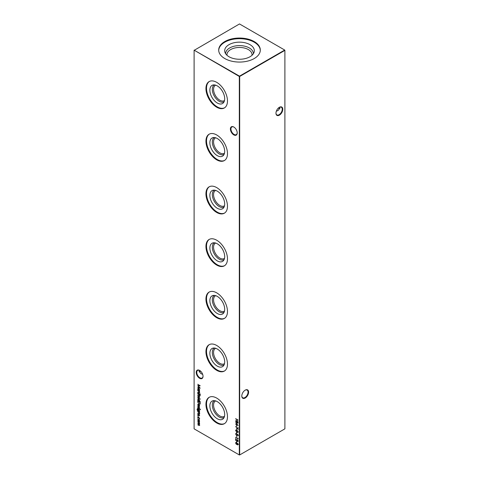 <?xml version="1.0" encoding="UTF-8"?>
<svg xmlns="http://www.w3.org/2000/svg" width="479" height="479" viewBox="0 0 479 479"><rect width="100%" height="100%" fill="white"/><g stroke="black" fill="none" stroke-linecap="round" stroke-linejoin="round"><path stroke-width="0.72" d="M233.806 134.898A4.82 2.784 60 0 1 230.393 128.995A4.82 2.784 60 0 1 233.806 127.025L233.806 127.025A4.82 2.784 60 0 1 237.213 132.928A4.82 2.784 60 0 1 233.806 134.898M233.944 127.109A4.437 2.563 -120 0 0 231.86 126.965A4.437 2.563 -120 0 0 231.177 130.516A4.437 2.563 -120 0 0 234.075 134.425A4.437 2.563 -120 0 0 236.297 134.641A4.437 2.563 -120 0 0 237.207 132.767M199.623 378.284A4.82 2.784 60 0 1 196.216 372.381A4.82 2.784 60 0 1 199.623 370.417L199.623 370.417A4.82 2.784 60 0 1 203.03 376.32A4.82 2.784 60 0 1 199.623 378.284M199.761 370.501A4.437 2.563 -120 0 0 197.677 370.351A4.437 2.563 -120 0 0 197.001 373.907A4.437 2.563 -120 0 0 199.899 377.811A4.437 2.563 -120 0 0 202.114 378.033A4.437 2.563 -120 0 0 203.03 376.159M278.491 107.937A4.82 2.784 -120 0 0 279.239 108.499M279.796 108.739A4.437 2.563 60 0 1 279.101 108.428L279.101 108.428A4.437 2.563 60 0 1 278.455 107.973M241.793 395.888A4.437 2.563 120 0 0 242.703 397.768A4.437 2.563 120 0 0 244.925 397.546A4.437 2.563 120 0 0 248.056 392.115A4.437 2.563 120 0 0 247.14 390.086A4.437 2.563 120 0 0 245.056 390.229M245.194 390.146L245.194 390.146A4.82 2.784 -60 0 1 248.607 392.115A4.82 2.784 -60 0 1 245.194 398.019A4.82 2.784 -60 0 1 241.787 396.055A4.82 2.784 -60 0 1 245.194 390.146L245.194 390.146M275.97 113.032A4.437 2.563 120 0 0 276.886 114.912A4.437 2.563 120 0 0 279.101 114.691A4.437 2.563 120 0 0 282.239 109.26A4.437 2.563 120 0 0 281.323 107.23A4.437 2.563 120 0 0 279.239 107.374M279.377 107.29L279.377 107.29A4.82 2.784 -60 0 1 282.784 109.26A4.82 2.784 -60 0 1 279.377 115.164A4.82 2.784 -60 0 1 275.97 113.194A4.82 2.784 -60 0 1 279.377 107.29L279.377 107.29M200.545 371.093A4.437 2.563 -60 0 1 199.899 371.548L199.899 371.548A4.437 2.563 -60 0 1 199.204 371.86M199.761 371.626A4.82 2.784 120 0 0 200.509 371.063M202.671 374.344L200.887 373.62L199.048 371.063L199.204 370.261M276.329 111.218L278.113 110.499L279.952 107.937L279.796 107.14M217.28 103.015A10.478 6.053 60 0 1 210.191 92.872A10.478 6.053 60 0 1 213.125 84.969A10.478 6.053 60 0 1 217.28 85.897A10.478 6.053 60 0 1 223.825 94.225A10.478 6.053 60 0 1 223.418 102.793A10.478 6.053 60 0 1 217.28 103.015M224.076 101.782A9.748 5.628 60 0 1 219.214 101.297A9.748 5.628 60 0 1 212.85 92.716A9.748 5.628 60 0 1 214.335 84.903M224.507 100.506A8.867 5.119 60 0 1 224.268 100.662A8.867 5.119 60 0 1 219.837 100.219A8.867 5.119 60 0 1 214.041 92.405A8.867 5.119 60 0 1 215.4 85.298A8.867 5.119 60 0 1 215.652 85.172M224.603 107.793A15.226 8.79 60 0 1 217.28 106.889A15.226 8.79 60 0 1 207.413 93.728A15.226 8.79 60 0 1 209.389 81.442M216.712 107.212A15.226 8.79 60 0 1 206.766 93.794A15.226 8.79 60 0 1 209.101 81.598A15.226 8.79 60 0 1 216.712 82.352A15.226 8.79 60 0 1 226.657 95.77A15.226 8.79 60 0 1 224.328 107.967A15.226 8.79 60 0 1 216.712 107.212M217.28 155.639A10.478 6.053 60 0 1 210.191 145.496A10.478 6.053 60 0 1 213.125 137.599A10.478 6.053 60 0 1 217.28 138.527A10.478 6.053 60 0 1 223.825 146.849A10.478 6.053 60 0 1 223.418 155.418A10.478 6.053 60 0 1 217.28 155.639M224.076 154.406A9.748 5.628 60 0 1 219.214 153.921A9.748 5.628 60 0 1 212.85 145.341A9.748 5.628 60 0 1 214.335 137.527M224.507 153.13A8.867 5.119 60 0 1 224.268 153.286A8.867 5.119 60 0 1 219.837 152.843A8.867 5.119 60 0 1 214.041 145.029A8.867 5.119 60 0 1 215.4 137.922A8.867 5.119 60 0 1 215.652 137.796M224.603 160.417A15.226 8.79 60 0 1 217.28 159.513A15.226 8.79 60 0 1 207.413 146.352A15.226 8.79 60 0 1 209.389 134.066M216.712 159.836A15.226 8.79 60 0 1 206.766 146.424A15.226 8.79 60 0 1 209.101 134.222A15.226 8.79 60 0 1 216.712 134.976A15.226 8.79 60 0 1 226.657 148.394A15.226 8.79 60 0 1 224.328 160.591A15.226 8.79 60 0 1 216.712 159.836M217.28 208.263A10.478 6.053 60 0 1 210.191 198.12A10.478 6.053 60 0 1 213.125 190.223A10.478 6.053 60 0 1 217.28 191.151A10.478 6.053 60 0 1 223.825 199.474A10.478 6.053 60 0 1 223.418 208.042A10.478 6.053 60 0 1 217.28 208.263M224.076 207.03A9.748 5.628 60 0 1 219.214 206.545A9.748 5.628 60 0 1 212.85 197.965A9.748 5.628 60 0 1 214.335 190.151M224.507 205.754A8.867 5.119 60 0 1 224.268 205.91A8.867 5.119 60 0 1 219.837 205.467A8.867 5.119 60 0 1 214.041 197.653A8.867 5.119 60 0 1 215.4 190.546A8.867 5.119 60 0 1 215.652 190.42M224.603 213.041A15.226 8.79 60 0 1 217.28 212.137A15.226 8.79 60 0 1 207.413 198.977A15.226 8.79 60 0 1 209.389 186.69M216.712 212.46A15.226 8.79 60 0 1 206.766 199.048A15.226 8.79 60 0 1 209.101 186.846A15.226 8.79 60 0 1 216.712 187.6A15.226 8.79 60 0 1 226.657 201.018A15.226 8.79 60 0 1 224.328 213.215A15.226 8.79 60 0 1 216.712 212.46M217.28 260.887A10.478 6.053 60 0 1 210.191 250.745A10.478 6.053 60 0 1 213.125 242.847A10.478 6.053 60 0 1 217.28 243.775A10.478 6.053 60 0 1 223.825 252.098A10.478 6.053 60 0 1 223.418 260.666A10.478 6.053 60 0 1 217.28 260.887M224.076 259.66A9.748 5.628 60 0 1 219.214 259.169A9.748 5.628 60 0 1 212.85 250.589A9.748 5.628 60 0 1 214.335 242.775M224.507 258.379A8.867 5.119 60 0 1 224.268 258.534A8.867 5.119 60 0 1 219.837 258.091A8.867 5.119 60 0 1 214.041 250.278A8.867 5.119 60 0 1 215.4 243.17A8.867 5.119 60 0 1 215.652 243.045M224.603 265.671A15.226 8.79 60 0 1 217.28 264.761A15.226 8.79 60 0 1 207.413 251.601A15.226 8.79 60 0 1 209.389 239.314M216.712 265.085A15.226 8.79 60 0 1 206.766 251.673A15.226 8.79 60 0 1 209.101 239.47A15.226 8.79 60 0 1 216.712 240.224A15.226 8.79 60 0 1 226.657 253.642A15.226 8.79 60 0 1 224.328 265.839A15.226 8.79 60 0 1 216.712 265.085M217.28 313.511A10.478 6.053 60 0 1 210.191 303.369A10.478 6.053 60 0 1 213.125 295.471A10.478 6.053 60 0 1 217.28 296.399A10.478 6.053 60 0 1 223.825 304.722A10.478 6.053 60 0 1 223.418 313.29A10.478 6.053 60 0 1 217.28 313.511M224.076 312.284A9.748 5.628 60 0 1 219.214 311.793A9.748 5.628 60 0 1 212.85 303.213A9.748 5.628 60 0 1 214.335 295.399M224.507 311.003A8.867 5.119 60 0 1 224.268 311.158A8.867 5.119 60 0 1 219.837 310.721A8.867 5.119 60 0 1 214.041 302.902A8.867 5.119 60 0 1 215.4 295.794A8.867 5.119 60 0 1 215.652 295.669M224.603 318.296A15.226 8.79 60 0 1 217.28 317.385A15.226 8.79 60 0 1 207.413 304.225A15.226 8.79 60 0 1 209.389 291.939M216.712 317.709A15.226 8.79 60 0 1 206.766 304.297A15.226 8.79 60 0 1 209.101 292.094A15.226 8.79 60 0 1 216.712 292.849A15.226 8.79 60 0 1 226.657 306.267A15.226 8.79 60 0 1 224.328 318.463A15.226 8.79 60 0 1 216.712 317.709M217.28 366.136A10.478 6.053 60 0 1 210.191 355.993A10.478 6.053 60 0 1 213.125 348.095A10.478 6.053 60 0 1 217.28 349.023A10.478 6.053 60 0 1 223.825 357.346A10.478 6.053 60 0 1 223.418 365.914A10.478 6.053 60 0 1 217.28 366.136M224.076 364.908A9.748 5.628 60 0 1 219.214 364.417A9.748 5.628 60 0 1 212.85 355.837A9.748 5.628 60 0 1 214.335 348.029M224.507 363.627A8.867 5.119 60 0 1 224.268 363.783A8.867 5.119 60 0 1 219.837 363.345A8.867 5.119 60 0 1 214.041 355.526A8.867 5.119 60 0 1 215.4 348.425A8.867 5.119 60 0 1 215.652 348.293M224.603 370.92A15.226 8.79 60 0 1 217.28 370.01A15.226 8.79 60 0 1 207.413 356.849A15.226 8.79 60 0 1 209.389 344.569M216.712 370.339A15.226 8.79 60 0 1 206.766 356.921A15.226 8.79 60 0 1 209.101 344.718A15.226 8.79 60 0 1 216.712 345.473A15.226 8.79 60 0 1 226.657 358.891A15.226 8.79 60 0 1 224.328 371.087A15.226 8.79 60 0 1 216.712 370.339M217.28 418.76A10.478 6.053 60 0 1 210.191 408.623A10.478 6.053 60 0 1 213.125 400.719A10.478 6.053 60 0 1 217.28 401.647A10.478 6.053 60 0 1 223.825 409.97A10.478 6.053 60 0 1 223.418 418.544A10.478 6.053 60 0 1 217.28 418.76M224.076 417.532A9.748 5.628 60 0 1 219.214 417.041A9.748 5.628 60 0 1 212.85 408.461A9.748 5.628 60 0 1 214.335 400.654M224.507 416.257A8.867 5.119 60 0 1 224.268 416.407A8.867 5.119 60 0 1 219.837 415.97A8.867 5.119 60 0 1 214.041 408.15A8.867 5.119 60 0 1 215.4 401.049A8.867 5.119 60 0 1 215.652 400.917M224.603 423.544A15.226 8.79 60 0 1 217.28 422.634A15.226 8.79 60 0 1 207.413 409.473A15.226 8.79 60 0 1 209.389 397.193M216.712 422.963A15.226 8.79 60 0 1 206.766 409.545A15.226 8.79 60 0 1 209.101 397.342A15.226 8.79 60 0 1 216.712 398.097A15.226 8.79 60 0 1 226.657 411.515A15.226 8.79 60 0 1 224.328 423.717A15.226 8.79 60 0 1 216.712 422.963M227.016 55.313A12.532 7.233 180 0 1 226.968 54.696A12.532 7.233 180 0 1 230.638 49.582A12.532 7.233 180 0 1 244.296 48.014A12.532 7.233 180 0 1 252.032 54.696A12.532 7.233 180 0 1 251.984 55.313M225.633 53.726A13.867 8.005 180 0 1 229.692 47.942A13.867 8.005 180 0 1 244.901 46.229A13.867 8.005 180 0 1 253.367 53.726M229.022 44.655A14.819 8.556 180 0 1 246.446 43.146A14.819 8.556 180 0 1 254.05 52.325A14.819 8.556 180 0 1 249.978 56.756A14.819 8.556 180 0 1 235.159 58.881A14.819 8.556 180 0 1 224.95 52.325A14.819 8.556 180 0 1 229.022 44.655M218.699 50.379A20.807 12.011 180 0 1 224.789 42.212A20.807 12.011 180 0 1 247.2 39.541A20.807 12.011 180 0 1 260.301 50.379M224.789 41.559A20.807 12.011 180 0 1 247.463 38.955A20.807 12.011 180 0 1 260.307 50.05A20.807 12.011 180 0 1 254.211 58.546A20.807 12.011 180 0 1 231.537 61.15A20.807 12.011 180 0 1 218.693 50.05A20.807 12.011 180 0 1 224.789 41.559M199.587 418.694L199.168 419.4L199.366 418.544L198.659 417.245L197.947 417.724L198.138 418.808L197.725 417.592L198.013 416.916L198.641 416.981L199.587 418.694M199.324 419.353L199.24 419.029M199.054 419.125L199.539 418.275M198.929 417.197L197.947 417.724M199.587 415.461L199.336 415.844L199.126 414.922L198.246 415.251L197.725 414.341L197.965 413.886L198.234 414.994L199.114 414.658L199.426 415.79M199.18 415.58L199.551 415.227L199.126 414.922M199.504 415.718L199.306 414.814L198.647 415.245M197.947 414.515L197.965 413.886M198.132 414.149L197.947 414.455M198.408 415.018L198.839 414.592M199.408 411.461L199.557 411.994L197.576 410.766L197.061 409.491L197.629 408.755L197.282 409.593L198.007 410.838L197.755 409.862L198.025 409.246L198.659 409.317L199.587 410.928L199.336 411.509M197.306 408.809L197.629 408.755M197.629 409.012L197.282 409.593M200.126 409.252L200.126 409.725L200.312 409.144M200.497 409.491L200.126 409.725L200.12 409.27M197.947 404.983L198.222 406.138L197.725 404.887L197.953 404.312L199.252 404.965L199.587 405.976L199.234 406.605L198.611 406.473L198.611 404.611L197.947 404.983L198.791 404.504L198.126 404.881L198.791 404.504L198.611 406.473M199.336 406.563L198.791 406.366M200.288 401.63L197.755 400.426L198.001 398.69L198.659 398.756L199.587 400.384L199.21 401.007L200.288 401.63M199.294 396.007L199.587 396.971L199.294 397.594L198.653 397.51L197.725 395.894L197.977 395.289L199.294 396.007M197.755 392.786L199.557 394.085L197.755 392.786M236.494 425.226L236.746 426.466L236.494 425.226M236.494 428.735L236.746 429.974L236.494 428.735M236.494 432.244L236.746 433.483L236.494 432.244M236.494 435.531L236.746 436.776L236.494 435.531M238.093 440.53L237.632 441.129L238.135 440.8L237.38 439.662L238.201 441.063L237.47 441.5L235.925 439.321L235.674 440.5L235.674 438.566L237.452 441.237L237.949 440.908L237.452 441.237M238.201 441.063L237.47 441.5L237.392 441.201M238.386 444.41L237.566 444.955L237.045 444.255L236.392 444.422L235.608 442.997L236.369 442.476L237.045 443.428L237.572 443.315L238.201 444.518L237.566 444.955L238.201 444.518M237.201 444.165L236.392 444.422L235.608 442.997M235.818 442.434L236.369 442.476M199.557 390.613L197.755 389.828L198.001 388.092L198.659 388.158L199.587 389.786L199.222 390.421L199.557 390.613M200.126 394.049L200.126 394.522L200.312 393.942M200.318 394.391L200.12 394.067M235.674 418.682L238.141 420.107L237.129 419.778L237.129 421.245L238.141 422.083L235.674 420.658L236.871 421.095L236.871 419.634L235.674 418.682M194.109 50.367L194.109 428.843L239.32 454.942L239.32 76.466L194.109 50.157L239.5 76.155L284.712 50.05L239.5 23.95L194.109 50.367M199.587 425.154L198.731 425.364L197.755 424.801L199.366 424.981L197.755 423.376L199.366 423.556L197.755 421.694L199.557 422.735L199.246 422.807L199.587 423.729L199.156 424.137L199.426 425.538M198.731 425.107L199.551 424.879M198.851 423.544L199.551 423.448L199.252 423.837L199.551 423.412M199.587 392.517L198.677 392.768L197.755 392.241L199.013 392.678L199.366 392.349L197.755 390.409L199.557 391.451L199.234 391.523L199.402 392.954M199.013 392.678L199.551 392.193M197.755 384.272L200.222 385.817L198.198 385.858L200.222 388.241L197.755 387.194L199.533 387.691L197.755 385.637L199.533 385.571L197.755 384.272L199.533 385.571M236.494 441.231L236.746 442.476L236.494 441.231M237.889 438.087L238.141 438.932L235.674 437.249L237.889 438.524L237.889 438.087M235.902 434.279L235.608 433.878L236.147 433.321L235.86 434.022L236.279 434.824L237.626 434.357L238.201 435.393L237.788 435.908L237.638 434.621L236.279 435.076L235.608 433.878L236.147 433.321M236.273 433.633L235.86 434.022M236.524 434.86L237.255 434.297M238.201 435.393L237.788 435.908L238.135 435.112L237.632 435.591M237.818 435.489L238.135 435.112L237.818 434.513L237.321 434.621M237.075 434.866L236.225 434.788M235.907 430.92L235.608 430.489L236.907 430.286L238.201 431.986L236.907 432.226L235.608 430.489L235.818 430.022M238.201 431.986L237.985 432.471M237.889 427.525L238.141 429.429L235.608 426.466L237.889 428.849L237.889 427.525M235.674 421.502L238.141 423.041L236.117 423.089L238.141 425.466L235.674 424.424L237.446 424.915L235.674 422.807L237.452 422.801L235.854 421.376M200.318 395.708L199.557 395.109L199.336 395.42L199.336 394.983L197.755 393.81L199.557 394.558L200.318 395.708M197.755 397.462L200.288 399.181L197.755 397.462M200.132 403.935L198.959 404.114L197.755 401.965L197.755 401.085L200.222 402.51L199.881 404.252M199.587 408.006L199.336 408.389L199.126 407.467L198.246 407.797L197.725 406.887L197.965 406.431L198.234 407.533L199.114 407.204L199.426 408.336M199.18 408.126L199.551 407.773L199.126 407.467M199.504 408.264L199.306 407.36L198.647 407.791M197.947 407.054L197.965 406.431M198.132 406.695L197.947 407M198.408 407.563L198.839 407.138M197.755 407.988L199.557 409.288L197.755 407.988M199.587 413.64L198.677 413.892L197.755 413.359L199.013 413.802L199.366 413.473L197.755 411.533L199.557 412.575L199.234 412.647L199.402 414.078M199.013 413.802L199.551 413.311M198.318 415.868L197.905 415.634L197.929 416.095L197.725 415.736L198.108 415.515M199.294 420.197L199.587 421.167L199.294 421.783L198.653 421.7L197.725 420.089L197.977 419.484L199.294 420.197M239.68 454.942L284.891 428.843L284.891 50.367L239.68 76.466L239.68 454.942L239.32 454.942L239.68 454.942M239.5 76.155L239.32 76.466L239.68 76.466L239.5 76.155M284.712 50.05L284.891 50.367L284.712 50.05M238.141 420.155L237.129 419.778M238.141 421.873L235.674 420.658M236.871 419.634L236.871 421.095M237.057 419.526L235.674 418.939M199.557 422.783L199.246 422.807M199.773 425.047L198.911 425.256L197.755 424.801M199.222 424.101L197.755 423.376M199.3 422.777L197.755 421.951M199.557 391.499L199.234 391.523M199.773 392.415L198.857 392.666L197.755 392.241M199.198 392.576L199.551 392.241L199.198 392.576M199.282 391.493L198.893 391.361M199.072 391.259L197.755 390.666M199.557 390.66L197.755 389.828M197.905 388.595L198.096 388.05M198.971 388.391L197.947 388.84L198.653 390.092L199.366 389.661L198.659 388.409L197.947 388.84M198.653 390.092L199.539 389.391M200.132 385.751L198.198 385.858M200.024 387.978L197.755 387.194M237.231 444.147L236.572 444.32M235.794 442.895L235.925 442.392M236.614 442.668L235.86 443.147L236.387 444.165L236.907 443.77L236.363 442.728L235.86 443.147M236.387 444.165L237.063 443.422M237.752 443.464L237.159 443.907L237.572 444.704L237.949 444.356L237.566 443.566L237.159 443.907M237.572 444.704L238.105 444.009M236.68 442.225L236.68 441.339M237.698 439.914L237.38 439.914M238.081 441.488L237.65 441.399M235.854 440.393L235.854 438.866M238.141 438.716L235.674 437.507M236.68 436.525L236.68 435.639M235.794 433.77L236.333 433.214M236.458 433.531L236.045 433.914L236.458 433.531M236.913 434.573L237.434 434.196M238.386 435.285L237.967 435.806M237.841 434.531L237.518 434.507M237.818 434.513L237.5 434.519M237.255 434.758L236.458 434.968M236.68 433.232L236.68 432.345M235.794 430.387L235.919 429.98M238.069 432.405L236.907 432.226M237.087 432.118L236.333 431.549M237.871 432.118L238.057 431.405M237.614 430.795L236.045 430.537M238.135 431.747L236.907 430.543L235.86 430.645L236.129 430.268M235.86 430.645L236.907 431.968L237.973 432.082M236.68 429.723L236.68 428.837M238.069 427.633L237.889 428.849M236.68 426.214L236.68 425.328M238.045 422.975L235.896 422.801M237.943 425.202L235.674 424.424M235.854 421.394L237.452 422.801M199.557 393.876L197.755 393.043M199.521 395.313L199.336 394.983M199.521 394.876L197.755 394.067M199.474 397.486L198.653 397.51M198.833 397.402L198.528 397.169M197.959 396.199L197.725 395.894M197.905 395.792L198.078 395.247M198.965 395.594L197.947 396.019L198.647 397.253L199.366 396.846L198.647 395.606L197.947 396.019M198.647 397.253L199.539 396.57M200.288 398.971L197.755 397.72M200.288 401.677L197.755 400.426M197.905 399.193L198.096 398.648M198.971 398.989L197.947 399.438L198.653 400.689L199.366 400.258L198.659 399.007L197.947 399.438M198.653 400.689L199.539 399.989M198.198 403.031L197.935 401.186M200.318 403.833L198.959 404.114M199.138 404.013L198.683 403.665M199.767 403.899L200.15 402.51L198.007 401.486L198.072 402.665L198.959 403.863L199.899 403.653L199.971 402.617L198.007 401.486M200.084 403.546L199.863 403.857M197.977 405.282L197.725 404.887M197.905 404.785L198.061 404.264M199.007 404.659L198.833 406.348L199.551 405.755L199.013 406.24L199.551 405.755L199.384 405.12M199.36 405.132L198.833 404.761M198.833 406.348L199.366 405.857L199.198 405.222M198.707 407.755L198.246 407.797M197.905 406.779L198.15 406.324M199.019 407.036L198.593 407.354M199.557 409.078L197.755 408.246M199.557 411.778L197.755 410.665M197.3 409.856L197.061 409.491M197.24 409.389L197.809 408.653M197.809 408.91L197.462 409.491M197.935 409.755L198.126 409.204M198.965 409.551L197.977 410L198.665 411.221L199.366 410.82L198.653 409.569L197.977 410M198.665 411.221L199.539 410.551M199.557 412.623L199.234 412.647M199.773 413.539L198.857 413.79L197.755 413.359M199.198 413.694L199.551 413.365L199.198 413.694M199.282 412.617L198.893 412.485M199.072 412.383L197.755 411.79M198.707 415.209L198.246 415.251M197.905 414.233L198.15 413.778M199.019 414.491L198.593 414.814M199.234 419.017L199.551 418.442L199.216 419.029M198.845 417.143L198.126 417.622L198.845 417.143M197.965 417.957L197.725 417.592M197.905 417.49L198.102 416.874M199.474 421.682L198.653 421.7M198.833 421.592L198.528 421.364M197.959 420.394L197.725 420.089M197.905 419.981L198.078 419.436M198.965 419.784L197.947 420.215L198.647 421.442L199.366 421.035L198.647 419.802L197.947 420.215M198.647 421.442L199.539 420.766"/></g></svg>
